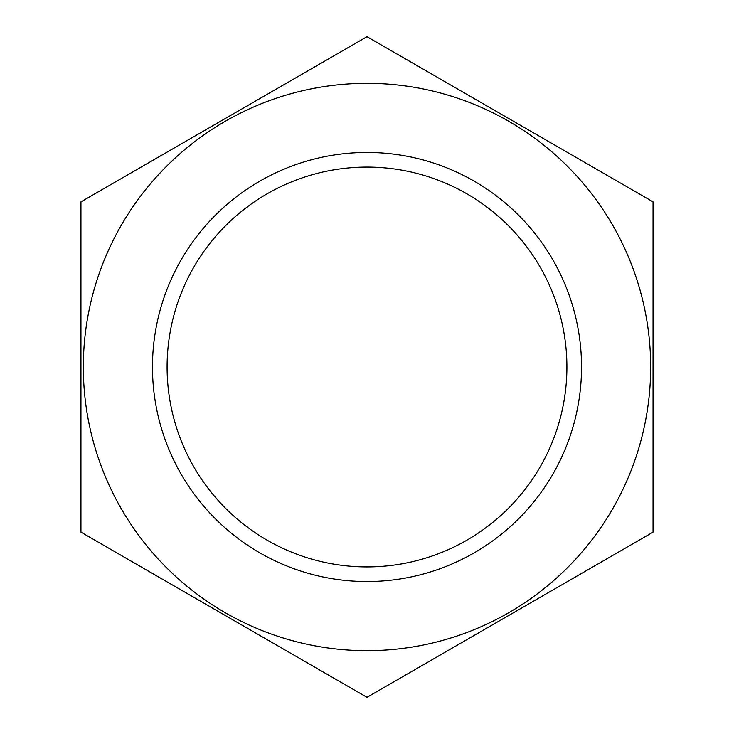 <?xml version="1.0" encoding="UTF-8"?>
<svg xmlns="http://www.w3.org/2000/svg" width="734" height="734" viewBox="0 0 734 734"><rect width="100%" height="100%" fill="white"/><g stroke="black" fill="none" stroke-linecap="round" stroke-linejoin="round"><path stroke-width="1.1" d="M566.914 367A199.914 199.914 0 0 1 267.048 540.132A199.914 199.914 0 0 1 267.048 193.868A199.914 199.914 0 0 1 566.914 367M121.339 225.164A283.663 283.663 0 0 0 293.582 641.002A283.663 283.663 0 0 0 650.663 367A283.663 283.663 0 0 0 121.339 225.164M80.951 201.85L80.951 532.15L367 697.3L653.049 532.15L653.049 201.85L367 36.7L80.951 201.85M581.539 367A214.539 214.539 0 0 0 259.735 181.206A214.539 214.539 0 0 0 259.735 552.794A214.539 214.539 0 0 0 581.539 367"/></g></svg>
